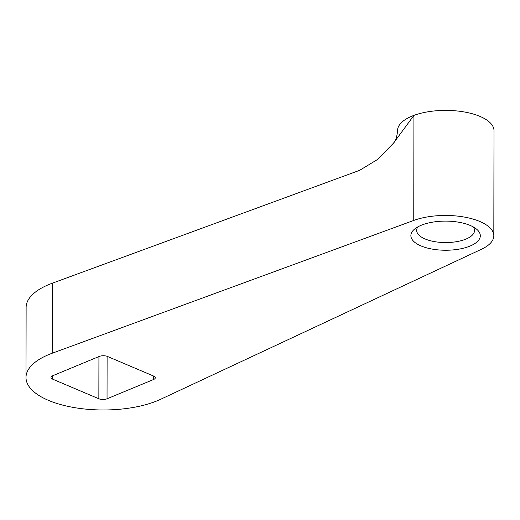 <?xml version="1.0" encoding="UTF-8"?>
<svg xmlns="http://www.w3.org/2000/svg" width="520" height="520" viewBox="0 0 520 520"><rect width="100%" height="100%" fill="white"/><g stroke="black" fill="none" stroke-linecap="round" stroke-linejoin="round"><path stroke-width="0.78" d="M393.458 143.195C395.675 140.933 397.04 136.715 397.553 130.533A48.224 20.228 0.1 0 1 411.821 116.207A48.224 20.228 0.1 0 1 413.933 115.382L393.458 143.195L377.5 159.497L359.665 170.313L52.338 283.192A77.162 32.364 0.1 0 0 48.952 284.512A77.162 32.364 0.1 0 0 26.123 307.437L26 377.481A77.162 32.364 0.1 0 1 48.828 354.556A77.162 32.364 0.1 0 1 52.215 353.236L413.751 220.441A48.224 20.228 0.1 0 1 465.485 217.282A48.224 20.228 0.1 0 1 493.818 235.768A48.224 20.228 0.1 0 1 481.54 249.217L160.68 399.269A77.162 32.364 0.1 0 1 157.488 400.673A77.162 32.364 0.1 0 1 73.457 407.446A77.162 32.364 0.1 0 1 26 377.481M470.041 246.058A34.723 14.567 0.1 0 1 424.99 247.37A34.723 14.567 0.1 0 1 414.81 228.897A34.723 14.567 0.1 0 1 421.142 225.303A34.723 14.567 0.1 0 1 476.398 229.008A34.723 14.567 0.1 0 1 470.041 246.058M417.931 226.837A28.931 12.136 -179.9 0 0 416.669 230.38A28.931 12.136 -179.9 0 0 434.46 241.612A28.931 12.136 -179.9 0 0 465.972 239.077A28.931 12.136 -179.9 0 0 474.539 230.477A28.931 12.136 -179.9 0 0 473.285 226.935M413.751 220.441L413.933 115.382A48.224 20.228 0.1 0 1 465.666 112.216A48.224 20.228 0.1 0 1 494 130.702L493.818 235.768M153.608 379.496L107.035 398.794A5.785 2.425 0.1 0 1 98.852 398.769L52.676 379.171A5.785 2.425 0.1 0 1 50.999 377.455A5.785 2.425 0.1 0 1 52.709 375.739L99.281 356.434A5.785 2.425 0.1 0 1 107.465 356.46L153.641 376.064A5.785 2.425 0.1 0 1 155.324 377.774A5.785 2.425 0.1 0 1 153.608 379.496L153.615 376.051M52.215 353.236L52.338 283.192M98.852 398.769L98.93 356.577M107.035 398.794L107.114 356.324M52.676 379.171L52.682 375.752"/></g></svg>
